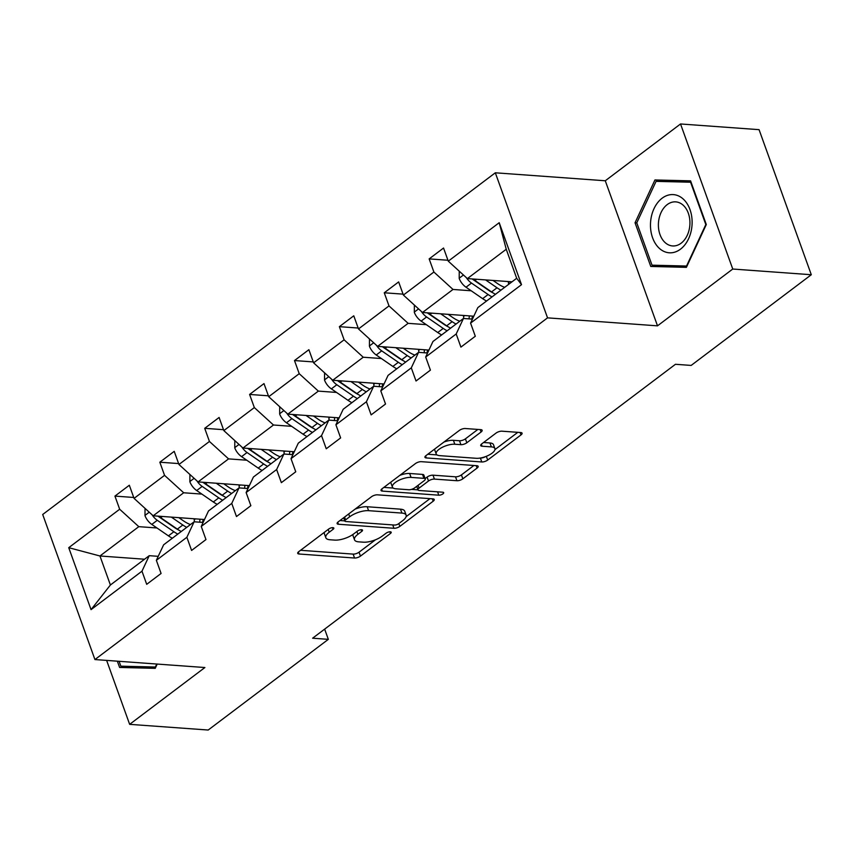 <?xml version="1.0" encoding="UTF-8"?>
<svg xmlns="http://www.w3.org/2000/svg" width="854" height="854" viewBox="0 0 854 854"><rect width="100%" height="100%" fill="white"/><g stroke="black" fill="none" stroke-linecap="round" stroke-linejoin="round"><path stroke-width="1.28" d="M332.921 527.655A3.085 1.142 160.2 0 0 328.779 528.989L298.772 551.641A4.409 1.633 160.2 0 0 297.715 553.36A4.409 1.633 160.2 0 0 299.039 554L354.549 558.025A4.409 1.633 160.2 0 0 360.452 556.114L390.459 533.462A3.085 1.142 160.2 0 0 391.207 532.255A3.085 1.142 160.2 0 0 390.278 531.807A3.085 1.142 160.2 0 0 386.147 533.152L382.261 536.077A14.102 5.231 160.2 0 1 363.356 542.183L358.733 541.852A14.102 5.231 160.2 0 1 354.506 539.803A14.102 5.231 160.2 0 1 357.901 534.316L361.786 531.38A3.085 1.142 160.2 0 0 362.523 530.185A3.085 1.142 160.2 0 0 361.605 529.736A3.085 1.142 160.2 0 0 357.463 531.071L353.577 533.996A14.102 5.231 160.2 0 1 334.672 540.102L330.05 539.771A14.102 5.231 160.2 0 1 325.822 537.721A14.102 5.231 160.2 0 1 329.217 532.234L333.103 529.299A3.085 1.142 160.2 0 0 333.839 528.103A3.085 1.142 160.2 0 0 332.921 527.655M481.08 432.007A4.409 1.633 160.2 0 0 482.147 430.288A4.409 1.633 160.2 0 0 480.823 429.647L465.249 428.516A4.409 1.633 160.2 0 0 459.345 430.427L426.018 455.588A4.409 1.633 160.2 0 0 424.95 457.306A4.409 1.633 160.2 0 0 426.274 457.947L481.784 461.971A4.409 1.633 160.2 0 0 487.687 460.06L521.015 434.899A4.409 1.633 160.2 0 0 522.082 433.181A4.409 1.633 160.2 0 0 520.759 432.54L501.949 431.185A4.409 1.633 160.2 0 0 496.035 433.085L481.773 443.856A4.409 1.633 160.2 0 0 480.717 445.574A4.409 1.633 160.2 0 0 482.04 446.215L491.36 446.888A11.785 4.377 160.2 0 1 494.893 448.596A11.785 4.377 160.2 0 1 488.99 455.097A11.785 4.377 160.2 0 1 476.254 458.299L439.714 455.641A11.785 4.377 160.2 0 1 436.18 453.933A11.785 4.377 160.2 0 1 442.084 447.432A11.785 4.377 160.2 0 1 454.819 444.24L460.914 444.678A4.409 1.633 160.2 0 0 466.818 442.767L481.08 432.007L480.215 429.605M657.505 325.844L732.753 269.031L811.3 274.732L759.067 129.659L680.531 123.969L605.283 180.77L495.32 172.796L547.542 317.859L657.505 325.844L605.283 180.77M106.633 660.409L129.648 724.341L204.896 667.529L94.933 659.555L547.542 317.859M129.648 724.341L208.195 730.031L328.331 639.347L324.648 629.12M811.3 274.732L691.164 365.427L675.461 364.284L312.617 638.205L328.331 639.347M377.415 494.829A4.409 1.633 160.2 0 0 371.501 496.74L338.173 521.901A4.409 1.633 160.2 0 0 337.116 523.609A4.409 1.633 160.2 0 0 338.43 524.249L393.95 528.284A4.409 1.633 160.2 0 0 399.853 526.374L433.181 501.213A4.409 1.633 160.2 0 0 434.238 499.494A4.409 1.633 160.2 0 0 432.925 498.853L377.415 494.829M382.09 488.744L415.418 463.583A4.409 1.633 160.2 0 1 421.332 461.672L476.842 465.697A4.409 1.633 160.2 0 1 478.165 466.337A4.409 1.633 160.2 0 1 477.098 468.056L462.836 478.827A4.409 1.633 160.2 0 1 456.933 480.727L434.419 479.094A4.409 1.633 160.2 0 0 428.505 481.005L419.047 488.146A4.409 1.633 160.2 0 0 417.98 489.865A4.409 1.633 160.2 0 0 419.303 490.506L442.746 492.203A3.085 1.142 160.2 0 1 443.664 492.651A3.085 1.142 160.2 0 1 442.116 494.359A3.085 1.142 160.2 0 1 438.785 495.192L382.357 491.103A4.409 1.633 160.2 0 1 381.033 490.463A4.409 1.633 160.2 0 1 382.09 488.744M732.753 269.031L680.531 123.969M470.575 323.111L477.845 307.6L516.691 278.276L521.506 284.67L470.575 323.111L475.304 336.252L460.914 347.108L456.185 333.978L425.687 357.004L430.416 370.134L416.026 381.001L411.297 367.861L380.799 390.886L385.528 404.027L371.138 414.884L366.409 401.754L335.91 424.78L340.639 437.91L326.249 448.777L321.52 435.636L291.022 458.662L295.751 471.792L281.361 482.659L276.632 469.529L246.133 492.544L250.862 505.685L236.473 516.542L231.754 503.412L201.245 526.438L205.974 539.568L191.595 550.435L186.866 537.294L156.357 560.32L161.086 573.461L146.707 584.317L141.977 571.187L91.047 609.639L68.736 547.681L119.667 509.24L114.938 496.099L129.328 485.243L134.057 498.373L164.555 475.347L159.826 462.217L174.216 451.35L178.945 464.491L209.443 441.465L204.714 428.324L219.104 417.467L223.833 430.597L254.332 407.571L249.603 394.441L263.993 383.585L268.722 396.715L299.22 373.689L294.491 360.559L308.881 349.692L313.61 362.833L344.109 339.807L339.38 326.666L353.769 315.809L358.499 328.939L388.997 305.913L384.268 292.783L398.658 281.916L403.387 295.057L433.885 272.031L429.156 258.89L443.546 248.034L448.275 261.164L499.206 222.713L521.506 284.67M495.32 172.796L42.7 514.492L94.933 659.555M473.81 316.204L422.506 312.479L453.004 289.453L471.194 290.776M453.004 289.453L433.885 272.031M422.506 312.479L403.387 295.057M425.687 357.004L432.957 341.493L463.455 318.467L456.185 333.978M472.443 319.118L463.455 318.467M428.932 350.087L377.617 346.361L408.127 323.335L426.306 324.659M408.127 323.335L388.997 305.913M377.617 346.361L358.499 328.939M380.799 390.886L388.068 375.376L418.567 352.35L411.297 367.861M427.555 353.001L418.567 352.35M384.044 383.969L332.729 380.254L363.238 357.228L381.418 358.541M363.238 357.228L344.109 339.807M332.729 380.254L313.61 362.833M335.91 424.78L343.18 409.269L373.678 386.243L366.409 401.754M382.667 386.894L373.678 386.243M339.155 417.862L287.841 414.137L318.35 391.111L336.529 392.434M318.35 391.111L299.22 373.689M287.841 414.137L268.722 396.715M291.022 458.662L298.292 443.151L328.79 420.125L321.52 435.636M337.789 420.776L328.79 420.125M294.267 451.745L242.963 448.03L273.461 425.004L291.641 426.317M273.461 425.004L254.332 407.571M242.963 448.03L223.833 430.597M246.133 492.544L253.403 477.044L283.902 454.018L276.632 469.529M292.901 454.67L283.902 454.018M249.379 485.638L198.075 481.912L228.573 458.886L246.753 460.21M228.573 458.886L209.443 441.465M198.075 481.912L178.945 464.491M201.245 526.438L208.515 510.927L239.013 487.901L231.754 503.412M248.012 488.552L239.013 487.901M204.49 519.52L153.186 515.795L183.685 492.769L201.864 494.092M183.685 492.769L164.555 475.347M153.186 515.795L134.057 498.373M156.357 560.32L163.626 544.809L194.125 521.783L186.866 537.294M203.124 522.445L194.125 521.783M144.54 559.221L99.95 555.986L138.796 526.662L156.976 527.975M138.796 526.662L119.667 509.24M68.736 547.681L99.95 555.986L110.401 585.001L149.237 555.676L141.977 571.187M516.691 278.276L506.241 249.261L467.394 278.596L511.994 281.82M158.236 556.328L149.237 555.676M110.401 585.001L91.047 609.639M467.394 278.596L448.275 261.164M499.206 222.713L506.241 249.261M133.726 497.466L114.938 496.099M178.614 463.573L159.826 462.217M223.502 429.69L204.714 428.324M268.391 395.808L249.603 394.441M313.279 361.915L294.491 360.559M358.168 328.032L339.38 326.666M403.056 294.139L384.268 292.783M447.944 260.256L429.156 258.89M117.34 661.177L119.603 667.454L155.225 668.34L157.211 664.07M635.045 222.777L650.769 266.459L686.402 267.345L706.301 224.538L690.576 180.845L654.943 179.97L635.045 222.777L636.796 222.894M324.435 532.277A14.102 5.231 160.2 0 0 324.413 533.803L325.822 537.721M353.118 534.337A14.102 5.231 160.2 0 0 353.086 535.885L354.506 539.803M300.565 550.286L353.129 554.107A4.409 1.633 160.2 0 0 359.043 552.196L375.472 539.792M406.109 516.659L429.978 498.64M339.967 520.545L344.792 520.897M345.603 519.862A3.085 1.142 160.2 0 0 344.856 521.068A3.085 1.142 160.2 0 0 345.785 521.516L394.505 525.05A3.085 1.142 160.2 0 0 398.647 523.716L402.736 520.62A14.102 5.231 160.2 0 0 406.13 515.133A14.102 5.231 160.2 0 0 401.903 513.083L368.597 510.671A14.102 5.231 160.2 0 0 349.692 516.777L345.603 519.862L344.589 517.054M406.13 515.133L404.721 511.204A14.102 5.231 160.2 0 0 400.494 509.165L401.903 513.083M355.072 509.144A14.102 5.231 160.2 0 1 367.188 506.742L400.494 509.165M473.895 465.483L461.427 474.899L462.836 478.827M425.111 478.582L427.096 477.087A4.409 1.633 160.2 0 1 432.999 475.176L455.513 476.81A4.409 1.633 160.2 0 0 461.427 474.899M416.709 486.342L417.98 489.865L411.457 489.395M393.235 488.072L383.884 487.388M411.052 477.407A11.785 4.377 160.2 0 0 398.327 480.599A11.785 4.377 160.2 0 0 392.413 487.1A11.785 4.377 160.2 0 0 395.946 488.808L408.82 489.748A4.409 1.633 160.2 0 0 414.724 487.837L424.192 480.695A4.409 1.633 160.2 0 0 425.249 478.977A4.409 1.633 160.2 0 0 423.926 478.336L411.052 477.407L409.642 473.479A11.785 4.377 160.2 0 0 399.811 475.368M390.983 482.03A11.785 4.377 160.2 0 0 391.004 483.183L392.413 487.1M425.249 478.977L423.84 475.059A4.409 1.633 160.2 0 0 422.516 474.418L423.926 478.336M409.642 473.479L422.516 474.418M443.92 442.073A11.785 4.377 160.2 0 1 453.41 440.322L459.495 440.76A4.409 1.633 160.2 0 0 465.409 438.849L477.877 429.434M434.707 449.023A11.785 4.377 160.2 0 0 434.761 450.015L436.18 453.933M494.893 448.596L493.484 444.678A11.785 4.377 160.2 0 0 489.95 442.97L491.36 446.888M483.567 442.5L489.95 442.97M494.957 449.588L517.812 432.327M480.29 458.043L480.375 458.043A4.409 1.633 160.2 0 0 485.584 456.602M427.801 454.232L436.992 454.904M132.285 666.995L132.562 667.775M663.462 266L663.739 266.779M690.801 181.486L668.138 180.92L667.796 181.656M668.138 180.92L654.943 179.97M145.031 508.376L144.988 515.656A11.892 7.088 52.9 0 0 151.809 524.42L168.43 535.864A34.331 20.453 52.9 0 0 172.327 538.244M194.413 521.805A28.502 16.973 52.9 0 0 194.21 519.819L194.061 518.762M171.366 517.118L182.82 524.996A34.331 20.453 52.9 0 0 186.716 527.388M178.817 517.663L183.525 520.897A28.502 16.973 52.9 0 0 190.463 524.548M152.097 514.813A11.892 7.088 52.9 0 0 157.275 520.289L173.896 531.732A34.331 20.453 52.9 0 0 177.792 534.124M199.921 519.189A28.502 16.973 -127.1 0 1 199.697 522.189M178.988 530.195A28.502 16.973 -127.1 0 1 174.6 527.633L157.979 516.19A6.063 3.608 -127.1 0 1 157.905 516.147M181.251 531.508A34.331 20.453 -127.1 0 1 177.344 529.128L160.723 517.684A11.892 7.088 -127.1 0 1 158.887 516.211M202.451 522.392A28.502 16.973 52.9 0 0 203.177 519.424M189.919 474.482L189.876 481.773A11.892 7.088 52.9 0 0 196.698 490.527L213.319 501.971A34.331 20.453 52.9 0 0 217.215 504.362M239.301 487.922A28.502 16.973 52.9 0 0 239.099 485.926L238.949 484.88M216.254 483.236L227.708 491.114A34.331 20.453 52.9 0 0 231.605 493.495M223.705 483.77L228.413 487.015A28.502 16.973 52.9 0 0 235.352 490.666M196.986 480.93A11.892 7.088 52.9 0 0 202.163 486.406L218.784 497.85A34.331 20.453 52.9 0 0 222.68 500.23M244.81 485.307A28.502 16.973 -127.1 0 1 244.586 488.307M223.876 496.313A28.502 16.973 -127.1 0 1 219.489 493.751L202.868 482.307A6.063 3.608 -127.1 0 1 202.793 482.254M226.139 497.626A34.331 20.453 -127.1 0 1 222.232 495.235L205.611 483.802A11.892 7.088 -127.1 0 1 203.775 482.329M247.34 488.509A28.502 16.973 52.9 0 0 248.066 485.542M234.807 440.6L234.765 447.88A11.892 7.088 52.9 0 0 241.586 456.644L258.207 468.088A34.331 20.453 52.9 0 0 262.103 470.469M284.19 454.029A28.502 16.973 52.9 0 0 283.987 452.044L283.838 450.987M261.143 449.343L272.586 457.221A34.331 20.453 52.9 0 0 276.493 459.612M268.594 449.887L273.301 453.122A28.502 16.973 52.9 0 0 280.24 456.773M241.874 447.037A11.892 7.088 52.9 0 0 247.052 452.513L263.672 463.957A34.331 20.453 52.9 0 0 267.569 466.348M289.698 451.414A28.502 16.973 -127.1 0 1 289.474 454.413M268.754 462.43A28.502 16.973 -127.1 0 1 264.377 459.858L247.756 448.414A6.063 3.608 -127.1 0 1 247.681 448.371M271.028 463.743A34.331 20.453 -127.1 0 1 267.121 461.352L250.5 449.909A11.892 7.088 -127.1 0 1 248.663 448.435M292.228 454.616A28.502 16.973 52.9 0 0 292.943 451.649M155.556 667.636L120.841 666.173L119.101 661.306M156.762 664.038L155.375 667.027L120.841 666.173M650.513 223.182A29.175 20.784 -85.9 0 0 669.899 252.827A29.175 20.784 -85.9 0 0 692.082 224.218A29.175 20.784 -85.9 0 0 672.706 194.573A29.175 20.784 -85.9 0 0 650.513 223.182M658.423 223.513A22.087 15.735 -85.9 0 0 672.568 245.941A22.087 15.735 -85.9 0 0 689.904 224.292A22.087 15.735 -85.9 0 0 675.76 201.875A22.087 15.735 -85.9 0 0 658.423 223.513M686.733 266.64L652.018 265.178L636.774 222.841L656.064 181.368L690.587 182.222L705.82 224.559L686.541 266.032L652.018 265.178M279.696 406.707L279.653 413.998A11.892 7.088 52.9 0 0 286.474 422.762L303.095 434.195A34.331 20.453 52.9 0 0 306.992 436.586M329.078 420.147A28.502 16.973 52.9 0 0 328.875 418.15L328.726 417.104M306.031 415.46L317.474 423.338A34.331 20.453 52.9 0 0 321.382 425.719M313.471 415.994L318.19 419.239A28.502 16.973 52.9 0 0 325.128 422.89M286.763 413.155A11.892 7.088 52.9 0 0 291.94 418.631L308.561 430.074A34.331 20.453 52.9 0 0 312.457 432.455M334.587 417.531A28.502 16.973 -127.1 0 1 334.362 420.531M313.642 428.537A28.502 16.973 -127.1 0 1 309.265 425.975L292.644 414.532A6.063 3.608 -127.1 0 1 292.57 414.478M315.905 429.85A34.331 20.453 -127.1 0 1 312.009 427.47L295.388 416.026A11.892 7.088 -127.1 0 1 293.552 414.553M337.116 420.734A28.502 16.973 52.9 0 0 337.832 417.766M324.584 372.824L324.541 380.105A11.892 7.088 52.9 0 0 331.363 388.869L347.984 400.312A34.331 20.453 52.9 0 0 351.88 402.704M373.956 386.264A28.502 16.973 52.9 0 0 373.764 384.268L373.614 383.222M350.919 381.567L362.363 389.456A34.331 20.453 52.9 0 0 366.27 391.837M358.36 382.112L363.067 385.357A28.502 16.973 52.9 0 0 370.017 389.008M331.651 379.272A11.892 7.088 52.9 0 0 336.828 384.748L353.449 396.181A34.331 20.453 52.9 0 0 357.346 398.572M379.475 383.638A28.502 16.973 -127.1 0 1 379.251 386.648M358.531 394.655A28.502 16.973 -127.1 0 1 354.154 392.082L337.533 380.649A6.063 3.608 -127.1 0 1 337.458 380.596M360.794 395.968A34.331 20.453 -127.1 0 1 356.897 393.577L340.276 382.133A11.892 7.088 -127.1 0 1 338.44 380.671M382.005 386.841A28.502 16.973 52.9 0 0 382.72 383.873M369.472 338.942L369.43 346.222A11.892 7.088 52.9 0 0 376.24 354.986L392.872 366.43A34.331 20.453 52.9 0 0 396.768 368.811M418.844 352.371A28.502 16.973 52.9 0 0 418.652 350.386L418.503 349.329M395.808 347.685L407.251 355.563A34.331 20.453 52.9 0 0 411.148 357.954M403.248 348.229L407.956 351.464A28.502 16.973 52.9 0 0 414.905 355.115M376.539 345.379A11.892 7.088 52.9 0 0 381.717 350.855L398.338 362.299A34.331 20.453 52.9 0 0 402.234 364.679M424.363 349.756A28.502 16.973 -127.1 0 1 424.139 352.755M403.419 360.762A28.502 16.973 -127.1 0 1 399.042 358.2L382.421 346.756A6.063 3.608 -127.1 0 1 382.346 346.703M405.682 362.075A34.331 20.453 -127.1 0 1 401.786 359.694L385.165 348.251A11.892 7.088 -127.1 0 1 383.329 346.777M426.893 352.958A28.502 16.973 52.9 0 0 427.608 349.991M414.361 305.049L414.318 312.329A11.892 7.088 52.9 0 0 421.129 321.093L437.75 332.537A34.331 20.453 52.9 0 0 441.657 334.928M463.733 318.489A28.502 16.973 52.9 0 0 463.53 316.492L463.391 315.446M440.696 313.792L452.14 321.68A34.331 20.453 52.9 0 0 456.036 324.061M448.136 314.336L452.844 317.581A28.502 16.973 52.9 0 0 459.794 321.232M421.428 311.496A11.892 7.088 52.9 0 0 426.605 316.973L443.226 328.416A34.331 20.453 52.9 0 0 447.122 330.797M469.252 315.873A28.502 16.973 -127.1 0 1 469.017 318.873M448.307 326.879A28.502 16.973 -127.1 0 1 443.931 324.317L427.31 312.874A6.063 3.608 -127.1 0 1 427.235 312.82M450.57 328.192A34.331 20.453 -127.1 0 1 446.674 325.801L430.053 314.368A11.892 7.088 -127.1 0 1 428.217 312.895M471.782 319.065A28.502 16.973 52.9 0 0 472.497 316.108M459.249 271.166L459.206 278.447A11.892 7.088 52.9 0 0 466.017 287.211L482.638 298.654A34.331 20.453 52.9 0 0 486.545 301.035M508.61 284.382A28.502 16.973 52.9 0 0 508.418 282.61L508.279 281.553M485.584 279.909L497.028 287.787A34.331 20.453 52.9 0 0 500.924 290.179M493.025 280.454L497.733 283.688A28.502 16.973 52.9 0 0 504.682 287.339M466.316 277.603A11.892 7.088 52.9 0 0 471.493 283.08L488.114 294.523A34.331 20.453 52.9 0 0 492.011 296.914M493.196 292.986A28.502 16.973 -127.1 0 1 488.819 290.424L472.198 278.98A6.063 3.608 -127.1 0 1 472.123 278.938M495.459 294.299A34.331 20.453 -127.1 0 1 491.562 291.919L474.941 280.475A11.892 7.088 -127.1 0 1 473.095 279.002M328.203 529.427L329.217 532.234M361.189 529.726L361.786 531.38M356.887 531.508L357.901 534.316M389.862 531.807L390.459 533.462M359.043 552.196L360.452 556.114M353.129 554.107L354.549 558.025M298.324 552.026L299.039 554M332.505 527.644L333.103 529.299M432.316 498.811L433.181 501.213M398.839 523.566L399.853 526.374M392.733 524.922L393.95 528.284M337.725 522.274L338.43 524.249M367.188 506.742L368.597 510.671M348.688 513.969L349.692 516.777M476.233 465.654L477.098 468.056M455.513 476.81L456.933 480.727M432.999 475.176L434.419 479.094M427.096 477.087L428.505 481.005M418.033 485.339L419.047 488.146M437.579 491.829L438.785 495.192M381.642 489.128L382.357 491.103M465.409 438.849L466.818 442.767M459.495 440.76L460.914 444.678M453.41 440.322L454.819 444.24M481.325 444.24L482.04 446.215M520.15 432.498L521.015 434.899M486.342 456.314L487.687 460.06M480.375 458.043L481.784 461.971M425.559 455.972L426.274 457.947M149.237 512.208L144.988 515.4M173.896 531.732L168.43 535.864M194.21 519.819L195.47 518.869M182.82 524.996L177.344 529.128M157.275 520.289L151.809 524.42M162.345 516.467L160.723 517.684M194.125 478.315L189.876 481.517M218.784 497.85L213.319 501.971M239.099 485.926L240.358 484.976M227.708 491.114L222.232 495.235M202.163 486.406L196.698 490.527M207.234 482.574L205.611 483.802M239.013 444.432L234.765 447.635M263.672 463.957L258.207 468.088M283.987 452.044L285.247 451.093M272.586 457.221L267.121 461.352M247.052 452.513L241.586 456.644M252.122 448.692L250.5 449.909M283.902 410.539L279.653 413.742M308.561 430.074L303.095 434.195M328.875 418.15L330.135 417.2M317.474 423.338L312.009 427.47M291.94 418.631L286.474 422.762M297.011 414.798L295.388 416.026M328.79 376.657L324.541 379.859M353.449 396.181L347.984 400.312M373.764 384.268L375.013 383.318M362.363 389.456L356.897 393.577M336.828 384.748L331.363 388.869M341.899 380.916L340.276 382.133M373.668 342.764L369.43 345.966M398.338 362.299L392.872 366.43M418.652 350.386L419.901 349.435M407.251 355.563L401.786 359.694M381.717 350.855L376.24 354.986M386.787 347.034L385.165 348.251M418.556 308.881L414.318 312.084M443.226 328.416L437.75 332.537M463.53 316.492L464.789 315.542M452.14 321.68L446.674 325.801M426.605 316.973L421.129 321.093M431.676 313.14L430.053 314.368M463.444 274.999L459.206 278.201M488.114 294.523L482.638 298.654M508.418 282.61L509.678 281.66M497.028 287.787L491.562 291.919M471.493 283.08L466.017 287.211M476.553 279.258L474.941 280.475M343.66 517.759L344.856 521.068"/></g></svg>
